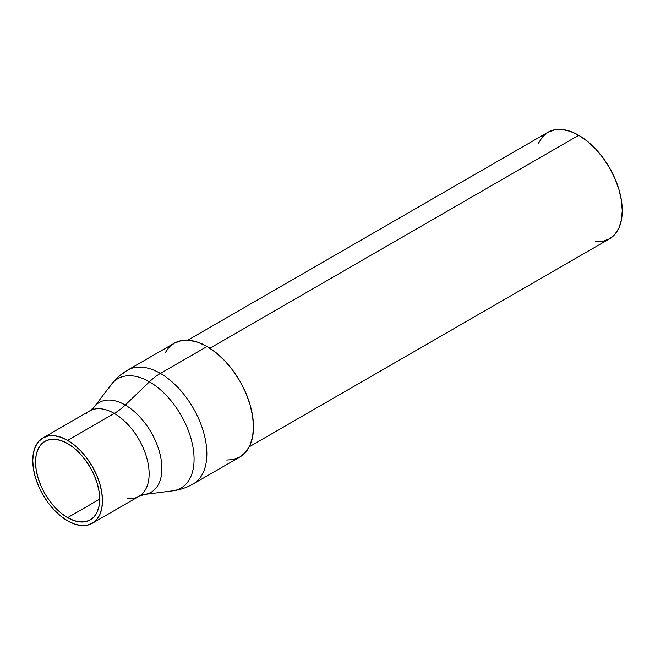 <?xml version="1.0" encoding="UTF-8"?>
<svg xmlns="http://www.w3.org/2000/svg" width="655" height="655" viewBox="0 0 655 655"><rect width="100%" height="100%" fill="white"/><g stroke="black" fill="none" stroke-linecap="round" stroke-linejoin="round"><path stroke-width="0.98" d="M595.395 241.548L602.911 241.245L609.51 238.805A61.529 35.526 -120 0 0 618.942 189.5A61.529 35.526 -120 0 0 578.742 135.282L209.903 348.231L578.742 135.282L570.251 131.344L562.096 129.493L554.572 129.788L547.981 132.228L542.569 136.723L538.549 143.085M249.301 446.767L609.51 238.805L614.914 234.31L618.942 227.948L621.415 219.957L622.25 210.64L621.415 200.356L618.942 189.5L614.914 178.496L609.51 167.754L602.911 157.699L595.395 148.718L587.232 141.144L578.742 135.282A61.529 35.526 -120 0 0 547.981 132.228L187.772 340.199M197.351 480.852A65.672 37.916 -120 0 0 202.01 427.257A65.672 37.916 -120 0 0 160.401 373.424A49.305 28.468 120 0 0 149.414 381.816A63.158 36.467 60 0 1 191.448 440.217A63.158 36.467 60 0 1 177.832 489.572M92.355 409.719A51.81 29.917 60 0 1 125.252 405.036A49.305 28.468 -60 0 1 114.265 413.428A49.305 28.468 -120 0 0 86.526 413.28M67.612 517.655A45.359 26.184 60 0 1 37.982 477.683A45.359 26.184 60 0 1 44.933 441.339A45.359 26.184 60 0 1 67.612 443.582L61.357 440.684L55.339 439.317L49.796 439.538L44.933 441.339L40.946 444.647L37.982 449.338L36.156 455.233L35.542 462.102L36.156 469.676L37.982 477.683L40.946 485.797L44.933 493.706L49.796 501.124L55.339 507.748L61.357 513.323L67.612 517.655L73.868 520.553L79.885 521.92L85.428 521.699L90.292 519.898L94.279 516.59L97.243 511.899L99.069 506.004L99.683 499.135L67.612 517.655L99.683 499.135L99.069 491.553L97.243 483.554L94.279 475.44L90.292 467.523L85.428 460.113L79.885 453.489L73.868 447.905L67.612 443.582A45.359 26.184 60 0 1 97.243 483.554A45.359 26.184 60 0 1 90.292 519.898A45.359 26.184 60 0 1 67.612 517.655M92.265 523.312L86.976 525.269L80.95 525.506L74.416 524.025L67.612 520.872L60.809 516.173L54.267 510.106L48.241 502.901L42.96 494.852L38.629 486.247L35.403 477.43L33.421 468.726L32.75 460.49L33.421 453.023L35.403 446.62L38.629 441.519L42.96 437.917L48.241 435.96L54.267 435.722L60.809 437.204L67.612 440.365L74.416 445.064L80.95 451.131L86.976 458.328L92.265 466.385L96.596 474.99L99.822 483.808L101.803 492.503L102.475 500.739L101.803 508.206L99.822 514.617L96.596 519.718L92.265 523.312L138.917 496.375A49.305 28.468 -120 0 0 146.474 456.871A49.305 28.468 -120 0 0 114.265 413.428L67.612 440.365A49.305 28.468 60 0 1 99.822 483.808A49.305 28.468 60 0 1 92.265 523.312A49.305 28.468 60 0 1 67.612 520.872A49.305 28.468 60 0 1 35.403 477.43A49.305 28.468 60 0 1 42.96 437.917A49.305 28.468 60 0 1 67.612 440.365L114.265 413.428A49.305 28.468 -120 0 0 89.62 410.98L93.992 407.23A51.81 29.917 60 0 1 125.252 405.036A51.81 29.917 60 0 1 160.524 456.24A51.81 29.917 60 0 1 144.354 494.468A51.81 29.917 60 0 1 141.382 494.631M226.712 460.031L232.861 459.589L239.894 456.977A65.672 37.916 -120 0 0 249.956 404.356A65.672 37.916 -120 0 0 207.062 346.487L160.401 373.424A65.672 37.916 60 0 1 203.304 431.293A65.672 37.916 60 0 1 193.233 483.914C186.896 487.566 180.051 489.875 172.699 490.832A63.158 36.467 -120 0 0 192.406 444.246A63.158 36.467 -120 0 0 149.414 381.816L125.252 405.036L149.414 381.816A63.158 36.467 -120 0 0 111.309 384.501L93.992 407.23M193.233 483.914L239.894 456.977L245.666 452.187L249.956 445.392L252.601 436.86L253.493 426.913L252.601 415.941L249.956 404.356L245.666 392.607L239.894 381.153L232.861 370.419L224.829 360.831L216.117 352.75L207.062 346.487L197.998 342.287L189.287 340.313L181.263 340.633L174.222 343.236L168.45 348.026L164.986 353.119M207.062 346.487A65.672 37.916 -120 0 0 174.222 343.236L127.569 370.173A65.672 37.916 60 0 1 160.401 373.424L207.062 346.487M127.283 498.537A49.305 28.468 -120 0 0 142.004 494.075A49.305 28.468 -120 0 0 145.508 453.841A49.305 28.468 -120 0 0 114.265 413.428A49.305 28.468 120 0 0 125.252 405.036A51.81 29.917 60 0 1 159.73 452.941A51.81 29.917 60 0 1 148.562 493.436M109.049 388.022A63.158 36.467 60 0 1 149.414 381.816A49.305 28.468 -60 0 1 160.401 373.424A65.672 37.916 -120 0 0 123.451 373.235M172.699 490.832L144.354 494.468L138.917 496.375M89.62 410.98L42.96 437.917M127.569 370.173C121.232 373.833 115.812 378.615 111.309 384.501"/></g></svg>
